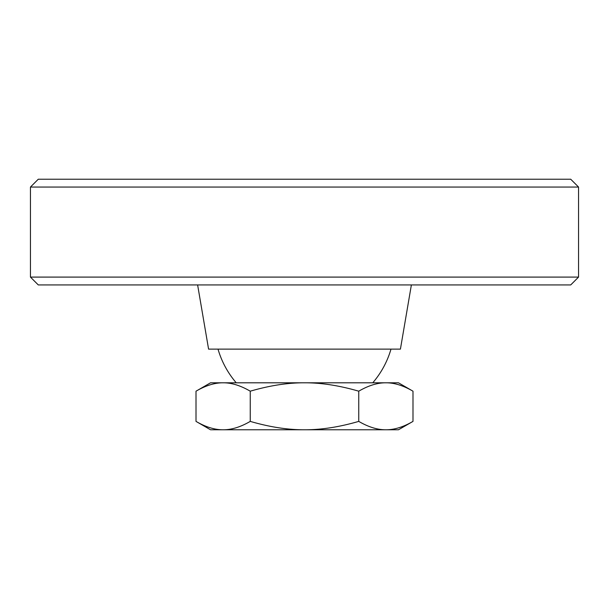 <?xml version="1.0" encoding="UTF-8"?>
<svg xmlns="http://www.w3.org/2000/svg" width="609" height="609" viewBox="0 0 609 609"><rect width="100%" height="100%" fill="white"/><g stroke="black" fill="none" stroke-linecap="round" stroke-linejoin="round"><path stroke-width="0.91" d="M412.993 421.39C403.295 427.046 394.251 429.84 385.87 429.779C377.496 429.84 368.453 427.046 358.747 421.39L358.747 391.191C368.453 385.535 377.496 382.741 385.87 382.802C394.251 382.741 403.295 385.535 412.993 391.191L412.993 421.39L398.461 429.779L304.5 429.779C287.745 429.84 269.658 427.046 250.253 421.39C240.547 427.046 231.504 429.84 223.13 429.779C214.749 429.84 205.705 427.046 196.007 421.39L196.007 391.191C205.705 385.535 214.749 382.741 223.13 382.802C231.504 382.741 240.547 385.535 250.253 391.191C269.658 385.535 287.745 382.741 304.5 382.802C321.255 382.741 339.342 385.535 358.747 391.191M250.253 421.39L250.253 391.191M358.747 421.39C339.342 427.046 321.255 429.84 304.5 429.779L210.539 429.779L196.007 421.39M196.007 391.191L210.539 382.802L398.461 382.802L412.993 391.191M197.621 284.928L208.582 349.132L400.418 349.132L411.379 284.928M30.45 277.095L38.283 284.928L570.717 284.928L578.55 277.095L578.55 187.047L570.717 179.221L38.283 179.221L30.45 187.047L30.45 277.095L578.55 277.095M578.55 187.047L30.45 187.047M372.761 382.802A90.048 90.048 0 0 0 390.986 349.132M218.014 349.132A90.048 90.048 0 0 0 236.239 382.802"/></g></svg>
